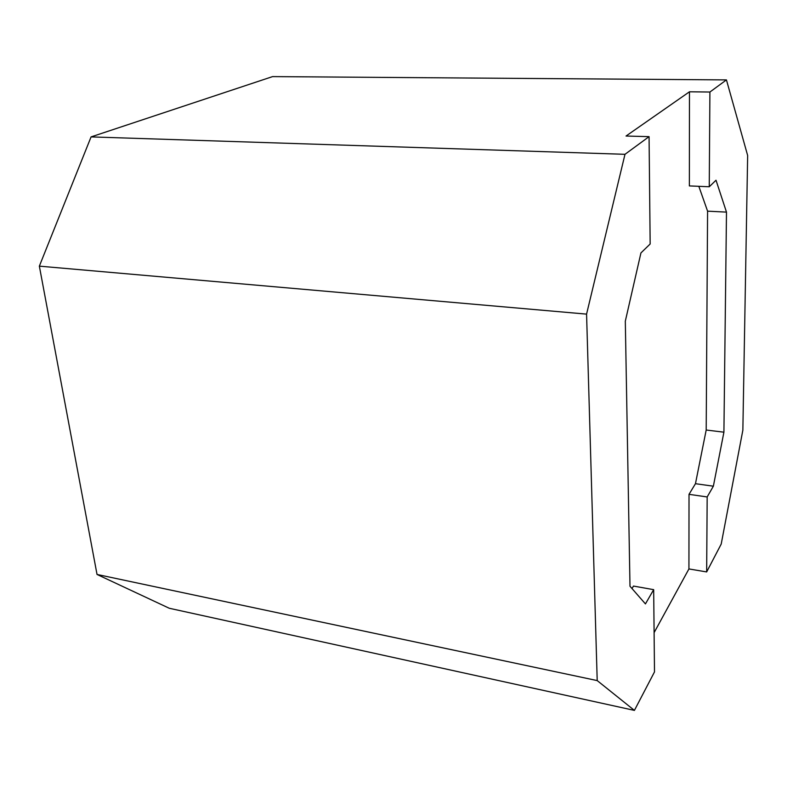 <?xml version="1.0" encoding="UTF-8"?>
<svg xmlns="http://www.w3.org/2000/svg" width="787" height="787" viewBox="0 0 787 787"><rect width="100%" height="100%" fill="white"/><g stroke="black" fill="none" stroke-linecap="round" stroke-linejoin="round"><path stroke-width="1.18" d="M39.35 266.144L586.571 314.121L597.205 680.588L634.411 710.395L169.274 608.262L97.027 574.451L39.35 266.144L91.076 136.899L272.577 76.605L726.44 79.9L709.904 92.03L689.471 91.794L689.363 185.919L709.264 186.765L709.904 92.03M706.667 571.933L707.169 496.951L689.019 494.334L688.93 568.942L706.667 571.933L721.207 544.063L742.859 430.164L747.65 155.492L726.44 79.9M689.471 91.794L626.029 136.033L649.068 136.643L624.986 154.311L91.076 136.899M597.205 680.588L97.027 574.451M688.93 568.942L654.105 632.64M634.411 710.395L654.499 671.901L653.672 589.66L633.486 586.069L632 588.528M707.169 496.951L713.366 486.199L723.912 432.181L726.49 212.116L716.013 180.223L709.264 186.765M624.986 154.311L586.571 314.121M653.672 589.66L645.438 603.914L629.994 586.246L625.311 321.194L640.933 252.932L650.16 244L649.068 136.643M698.826 186.322L707.582 211.162L726.49 212.116M723.912 432.181L706.195 430.017L707.582 211.162M713.366 486.199L695.462 483.69L706.195 430.017M689.019 494.334L695.462 483.69"/></g></svg>
